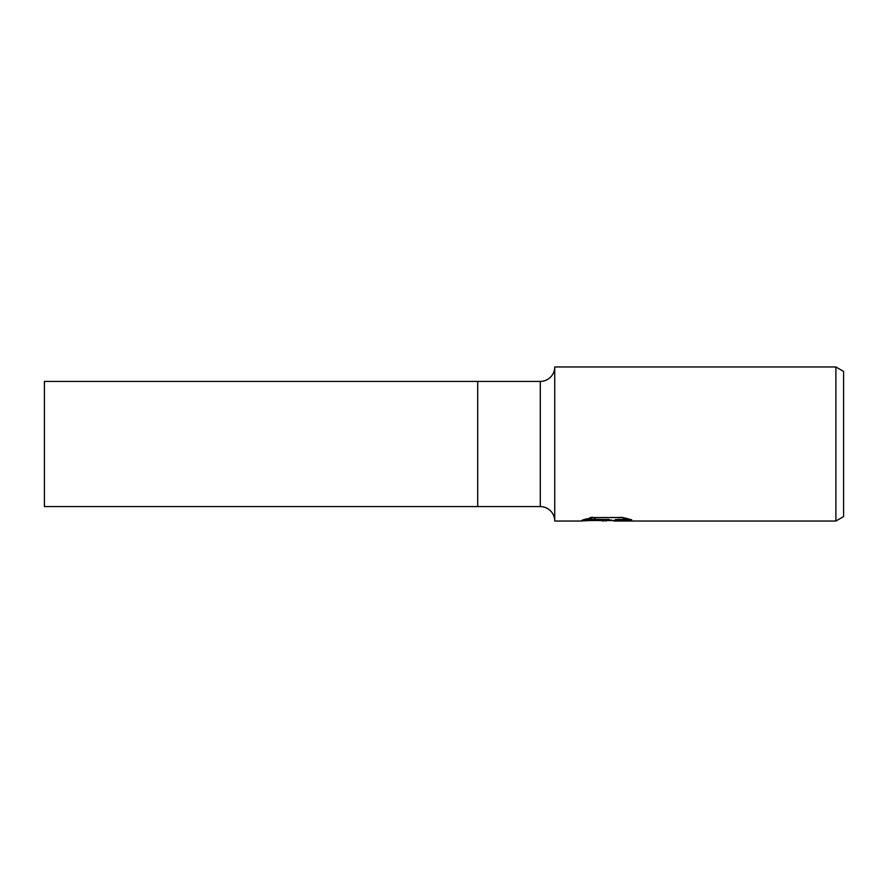 <?xml version="1.0" encoding="UTF-8"?>
<svg xmlns="http://www.w3.org/2000/svg" width="888" height="888" viewBox="0 0 888 888"><rect width="100%" height="100%" fill="white"/><g stroke="black" fill="none" stroke-linecap="round" stroke-linejoin="round"><path stroke-width="0.67" stroke-dasharray="4.44 3.33" d="M477.7 444L477.7 506.593L477.7 444M607.281 519.924L626.34 518.47L626.34 519.946L613.952 520.501M626.34 519.946L626.34 518.969L609.257 520.546M614.252 521.034L626.34 520.424M629.559 519.158L622.943 517.049L592.562 517.549M598.201 520.546L591.164 517.049L602.441 520.546M592.562 517.049L586.247 519.08M609.168 519.08L580.408 520.39L590.875 520.546M582.017 519.869L592.174 516.816M592.174 517.327L582.017 520.346M843.6 371.417L843.6 516.583M835.897 366.966L835.897 521.034M554.734 366.966L554.734 521.034M44.4 381.407L44.4 506.593M540.293 381.407L540.293 506.593M606.082 520.546L606.859 520.546"/><path stroke-width="1.33" d="M586.247 519.08L609.168 519.569L579.875 521.034L554.734 521.034A14.441 14.441 0 0 0 540.293 506.593L477.7 506.593L477.7 381.407L44.4 381.407L44.4 506.593L477.7 506.593L477.7 381.407L540.293 381.407A14.441 14.441 0 0 0 554.734 366.966L835.897 366.966L843.6 371.417L843.6 516.583L835.897 521.034L614.252 521.034L614.185 520.379L619.391 519.458L629.559 519.158M554.734 521.034L554.734 366.966M609.257 520.546L598.201 520.546M606.082 521.034L607.281 520.401L602.441 521.034M835.897 521.034L835.897 366.966M609.168 519.569L584.537 519.569L592.562 517.549L622.943 517.549L631.768 519.802L621.545 519.735L613.952 520.99M590.875 520.546L607.281 520.401M540.293 506.593L540.293 381.407M606.859 520.546L613.952 520.546"/></g></svg>
